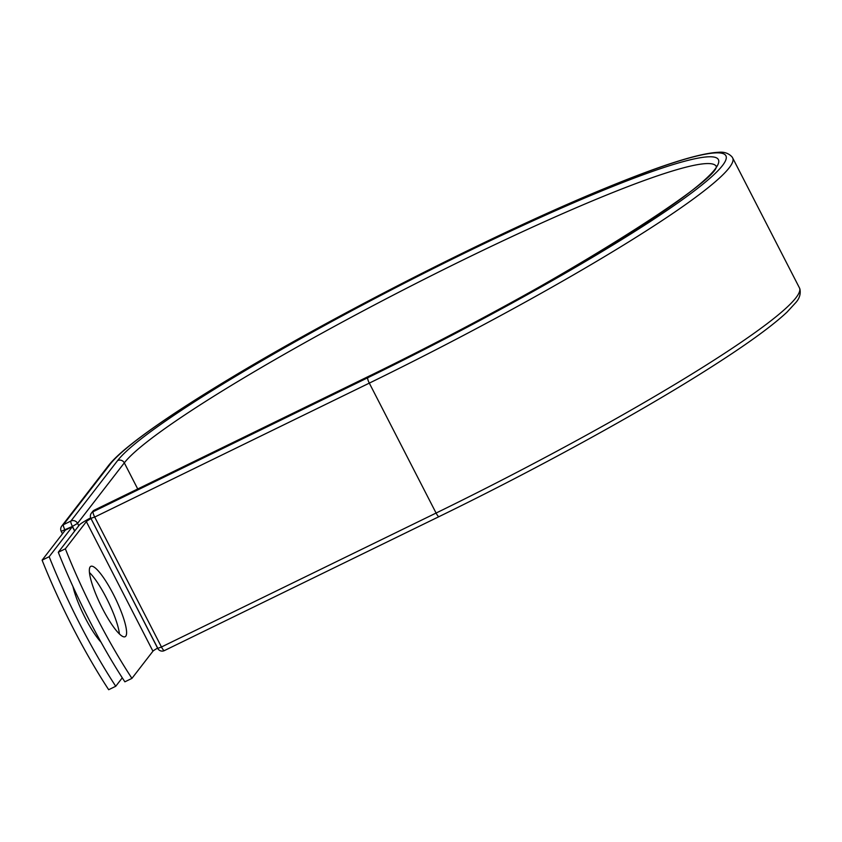 <?xml version="1.0" encoding="UTF-8"?>
<svg xmlns="http://www.w3.org/2000/svg" width="842" height="842" viewBox="0 0 842 842"><rect width="100%" height="100%" fill="white"/><g stroke="black" fill="none" stroke-linecap="round" stroke-linejoin="round"><path stroke-width="1.26" d="M101.008 642.141A39.153 8.052 -116 0 1 85.221 617.923A39.153 8.052 -116 0 1 72.98 586.611M102.503 608.598A39.153 8.052 64 0 0 125.132 636.71A39.153 8.052 64 0 0 113.438 594.452A39.153 8.052 64 0 0 90.81 566.34A39.153 8.052 64 0 0 102.503 608.598M119.417 633.963A39.153 8.052 64 0 0 106.366 597.904A39.153 8.052 64 0 0 89.452 572.539M58.287 552.257L65.35 548.816A167.305 34.427 64 0 0 131.931 678.378L124.869 681.82A167.305 34.427 -116 0 1 58.287 552.257L79.295 525.071A15.661 1.547 152.8 0 1 90.673 517.862M131.931 678.378L152.939 651.192A7.631 0.758 152.8 0 1 157.591 648.161M65.35 548.816L86.358 521.63A7.631 0.758 152.8 0 1 90.999 518.598M157.601 648.151L91.02 518.588M72.359 526.692L49.162 556.709L42.1 560.162L65.297 530.144L72.359 526.692L74.633 531.113M42.1 560.162A167.305 34.427 64 0 0 108.681 689.714L115.743 686.272A167.305 34.427 64 0 1 49.162 556.709M122.279 677.821L115.743 686.272M86.358 521.63L152.939 651.192M439.071 516.578A5.02 1.031 -116 0 1 438.987 516.651A5.02 1.031 -116 0 1 436.082 513.052L161.464 646.993A5.02 1.031 64 0 0 164.369 650.603A5.02 1.031 64 0 0 164.453 650.529M367.733 377.763A348.072 34.469 152.8 0 0 722.478 165.548A348.072 34.469 152.8 0 0 464.931 251.979A348.072 34.469 152.8 0 0 110.186 464.195A5.02 4.884 37.7 0 0 108.492 465.573C112.596 460.311 119.154 454.017 128.173 446.702C150.392 428.683 184.577 405.802 230.729 378.037C339.21 312.529 502.748 229.813 608.882 186.756C662.896 164.664 699.46 153.17 718.605 152.286C724.088 151.697 728.562 153.223 732.014 156.875L732.656 157.917A353.093 34.964 152.8 0 1 369.312 383.121L94.693 517.062L161.464 646.993L157.707 648.382A5.02 5.02 0 0 0 164.369 650.603L438.987 516.651C535.08 469.868 637.489 413.769 706.291 370.217C744.707 345.946 771.619 326.57 787.049 312.087L795.932 302.436C799.542 298.352 800.868 293.858 799.9 288.953L799.426 287.848A353.093 34.964 152.8 0 1 436.082 513.052L369.312 383.121A5.02 1.031 -116 0 1 367.733 377.763L93.115 511.715A5.02 1.031 64 0 0 94.693 517.062L90.978 518.314M94.472 510.094A5.02 1.031 64 0 0 94.367 510.115A5.02 1.031 64 0 0 94.293 510.189L93.115 511.715A5.02 4.884 -142.3 0 0 91.42 513.083A5.02 5.02 0 0 0 90.925 518.451L157.749 648.235M716.005 166.021A334.6 33.133 152.8 0 0 432.672 275.018A334.6 33.133 152.8 0 0 124.311 462.868A5.02 4.884 37.7 0 0 117.617 460.574A339.621 33.627 152.8 0 1 463.742 253.505A339.621 33.627 152.8 0 1 715.037 169.179A339.621 33.627 152.8 0 1 368.912 376.237L94.293 510.189A5.02 4.884 -142.3 0 0 92.599 511.557L91.42 513.083M368.912 376.237A5.02 1.031 -116 0 1 368.985 376.174L94.367 510.115A5.02 5.02 0 0 0 92.599 511.557M108.492 465.573L61.75 526.071A5.02 4.884 37.7 0 1 63.434 524.692L70.865 521.072A5.02 4.884 37.7 0 1 77.559 523.356L124.311 462.868L137.73 488.97M110.186 464.195L63.434 524.692A5.02 1.031 -116 0 0 65.013 530.05L65.16 530.323M117.617 460.574L70.865 521.072A5.02 1.031 -116 0 0 72.444 526.418L61.298 531.291M74.77 530.934L72.444 526.418L77.559 523.356L78.78 525.734M732.656 157.917L799.426 287.848M716.047 165.79C724.436 177.788 543.69 293.227 368.985 376.174M62.466 533.796L61.256 531.428A5.02 5.02 0 0 1 61.75 526.071"/></g></svg>
